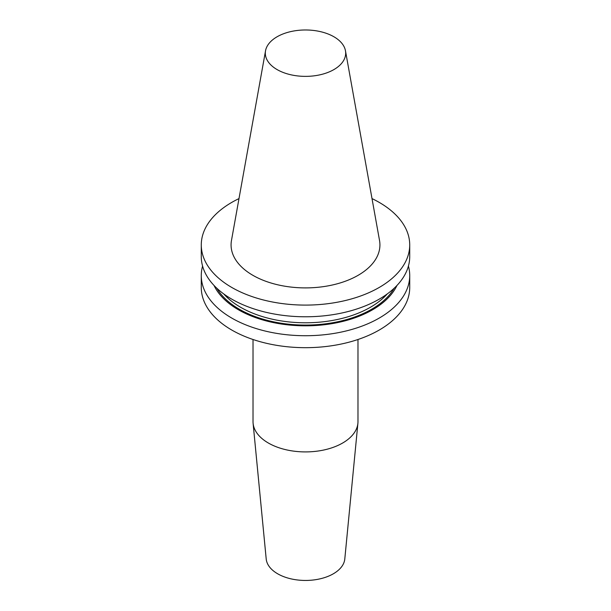 <?xml version="1.0" encoding="UTF-8"?>
<svg xmlns="http://www.w3.org/2000/svg" width="611" height="611" viewBox="0 0 611 611"><rect width="100%" height="100%" fill="white"/><g stroke="black" fill="none" stroke-linecap="round" stroke-linejoin="round"><path stroke-width="0.92" d="M357.977 339.495L357.977 421.613A52.477 30.298 180 0 1 357.901 423.301A52.477 30.298 180 0 1 342.611 443.036A52.477 30.298 180 0 1 286.773 449.917A52.477 30.298 180 0 1 253.099 423.301A52.477 30.298 180 0 1 253.023 421.613L253.023 339.495M253.099 423.301L266.205 558.989A39.356 22.722 0 0 0 305.5 580.45A39.356 22.722 0 0 0 344.795 558.989L357.901 423.301M238.993 198.598A104.221 60.168 0 0 0 201.279 244.927A104.221 60.168 0 0 0 305.5 305.095A104.221 60.168 0 0 0 409.721 244.927A104.221 60.168 0 0 0 379.194 202.378A104.221 60.168 0 0 0 372.007 198.598M345.467 50.782L379.53 240.497A74.427 42.969 180 0 1 358.13 275.309A74.427 42.969 180 0 1 273.507 283.725A74.427 42.969 180 0 1 231.47 240.497L265.533 50.782A40.181 23.195 0 0 0 288.232 74.122A40.181 23.195 0 0 0 333.911 69.578A40.181 23.195 0 0 0 345.467 50.782A40.181 23.195 0 0 0 318.942 31.314A40.181 23.195 0 0 0 277.089 36.775A40.181 23.195 0 0 0 265.533 50.782M201.279 275.553L201.279 287.506A104.221 60.168 0 0 0 305.5 347.682A104.221 60.168 0 0 0 409.721 287.506L409.721 275.553A104.221 60.168 180 0 1 332.758 333.629A104.221 60.168 180 0 1 215.538 305.935A104.221 60.168 180 0 1 201.279 275.553A104.221 60.168 180 0 1 202.577 266.083M408.423 266.083A104.221 60.168 180 0 1 409.721 275.553M396.967 285.459A94.781 54.723 180 0 1 316.735 325.442A94.781 54.723 180 0 1 222.465 297.488A94.781 54.723 180 0 1 214.033 285.459M409.721 244.927L409.721 256.612A104.221 60.168 180 0 1 332.758 314.688A104.221 60.168 180 0 1 215.538 286.994A104.221 60.168 180 0 1 214.194 285.627A104.221 60.168 180 0 1 201.279 256.612L201.279 244.927M394.118 288.285A93.475 53.967 180 0 1 313.672 324.869A93.475 53.967 180 0 1 223.42 296.931A93.475 53.967 180 0 1 216.882 288.285M387.229 293.952A91.841 53.02 180 0 1 306.669 322.784A91.841 53.02 180 0 1 224.863 295.144A91.841 53.02 180 0 1 224.634 294.899A91.841 53.02 180 0 1 223.771 293.952"/></g></svg>
